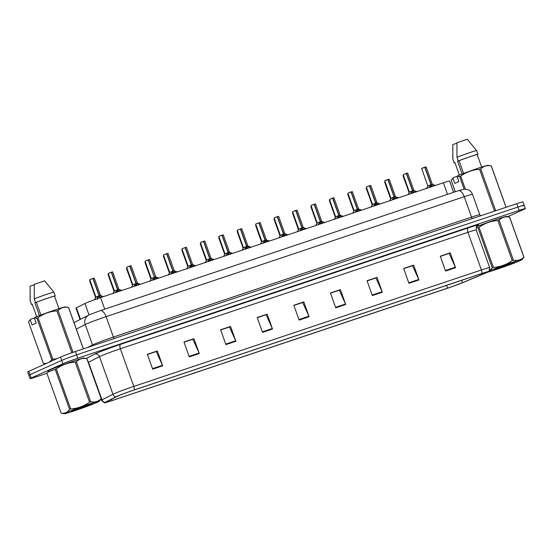 <?xml version="1.0" encoding="UTF-8"?>
<svg xmlns="http://www.w3.org/2000/svg" width="553" height="553" viewBox="0 0 553 553"><rect width="100%" height="100%" fill="white"/><g stroke="black" fill="none" stroke-linecap="round" stroke-linejoin="round"><path stroke-width="0.83" d="M80.033 319.51L75.968 308.159A11.834 0.477 -19.7 0 1 76.418 307.848L84.927 303.5A11.834 0.477 -19.7 0 1 85.639 303.162A11.834 0.477 -19.7 0 1 100.57 297.597L443.375 182.773A11.834 0.477 -19.7 0 1 449.568 181.004L453.612 192.299M50.371 369.763A18.94 0.76 160.3 0 0 48.519 370.793A18.94 0.76 160.3 0 0 48.719 370.835A18.94 0.76 160.3 0 1 48.519 370.793A18.94 0.76 160.3 0 1 50.371 369.763A18.94 0.76 160.3 0 1 70.293 362.215A18.94 0.76 160.3 0 1 84.18 358.026A18.94 0.76 160.3 0 0 70.293 362.215A18.94 0.76 160.3 0 0 50.371 369.763M117.706 396.121A12.629 0.505 -19.7 0 1 133.639 390.183L481.248 273.756A12.629 0.505 -19.7 0 1 487.85 271.869A12.629 0.505 -19.7 0 1 485.534 273.023L462.446 282.694A12.629 0.505 -19.7 0 1 447.591 288.161L112.1 400.538A12.629 0.505 -19.7 0 1 105.492 402.425A12.629 0.505 -19.7 0 1 105.976 402.093L116.953 396.48A12.629 0.505 -19.7 0 1 117.706 396.121M116.676 396.466A13.853 0.553 160.3 0 0 115.847 396.86L104.87 402.473A13.853 0.553 160.3 0 0 104.386 402.861A13.853 0.553 160.3 0 0 111.588 400.766L447.08 288.396A13.853 0.553 160.3 0 0 463.373 282.389L486.46 272.719A13.853 0.553 160.3 0 0 488.983 271.502A13.853 0.553 160.3 0 0 481.76 273.521L134.151 389.955A13.853 0.553 160.3 0 0 116.676 396.466M507.509 216.735L524.189 209.255A11.834 0.477 160.3 0 0 525.35 208.605L524.154 205.267A11.834 0.477 160.3 0 0 517.961 207.036L76.632 354.86A11.834 0.477 160.3 0 0 61.694 360.425L30.007 374.644A11.834 0.477 160.3 0 0 28.846 375.293A11.834 0.477 160.3 0 1 30.007 374.644L61.694 360.425A11.834 0.477 160.3 0 1 76.632 354.86L517.961 207.036A11.834 0.477 160.3 0 1 524.154 205.267A11.834 0.477 160.3 0 1 522.993 205.916M440.326 256.385L449.133 253.44L455.354 267.189A3.159 1.445 71.5 0 1 455.561 267.7L450.246 252.852L440.257 256.198L445.573 271.046L455.561 267.7M440.306 256.329L450.246 252.852M403.718 268.647L412.524 265.703L418.745 279.452A3.159 1.445 71.5 0 1 418.953 279.963L413.637 265.115L403.649 268.461L408.964 283.309L418.953 279.963M403.697 268.592L413.637 265.115M367.109 280.91L375.909 277.965L382.137 291.721A3.159 1.445 71.5 0 1 382.337 292.226L377.022 277.378L367.04 280.724L372.356 295.572L382.337 292.226M367.088 280.855L377.022 277.378M330.494 293.173L339.3 290.228L345.521 303.984A3.159 1.445 71.5 0 1 345.729 304.489L340.413 289.641L330.424 292.986L335.74 307.834L345.729 304.489M330.473 293.118L340.413 289.641M147.437 354.494L156.243 351.542L162.464 365.298A3.159 1.445 71.5 0 1 162.672 365.803L157.356 350.955L147.375 354.3L152.69 369.148L162.672 365.803M147.416 354.432L157.356 350.955M184.052 342.231L192.859 339.279L199.08 353.035A3.159 1.445 71.5 0 1 199.28 353.54L193.965 338.692L183.983 342.037L189.299 356.885L199.28 353.54M184.031 342.169L193.965 338.692M220.661 329.968L229.467 327.017L235.689 340.772A3.159 1.445 71.5 0 1 235.896 341.277L230.58 326.429L220.592 329.775L225.907 344.623L235.896 341.277M220.64 329.906L230.58 326.429M257.276 317.705L266.076 314.754L272.297 328.51A3.159 1.445 71.5 0 1 272.505 329.014L267.189 314.166L257.207 317.512L262.523 332.36L272.505 329.014M257.256 317.643L267.189 314.166M293.885 305.443L302.691 302.491L308.913 316.247A3.159 1.445 71.5 0 1 309.113 316.751L303.797 301.903L293.816 305.249L299.132 320.097L309.113 316.751M293.864 305.38L303.797 301.903M506.748 216.596A18.94 0.76 160.3 0 0 506.873 216.444A18.94 0.76 160.3 0 0 495.771 219.672A18.94 0.76 160.3 0 0 476.472 226.751A18.94 0.76 160.3 0 1 495.771 219.672A18.94 0.76 160.3 0 1 506.873 216.444A18.94 0.76 160.3 0 1 506.748 216.596M525.35 208.605A11.834 0.477 160.3 0 0 519.156 210.375L77.828 358.199A11.834 0.477 160.3 0 0 62.89 363.77L31.203 377.989A11.834 0.477 160.3 0 0 30.042 378.632A11.834 0.477 160.3 0 0 36.235 376.863L46.901 373.289M524.154 205.267L522.958 201.928A11.834 0.477 160.3 0 0 516.765 203.698L75.436 351.521A11.834 0.477 160.3 0 0 60.498 357.086L28.811 371.305A11.834 0.477 160.3 0 0 27.65 371.948L30.042 378.632M97.383 299.353L97.577 297.749L99.125 295.876L99.588 297.168L98.552 298.281M93.07 278.415L94.224 278.09L93.07 278.415L99.298 295.814L103.356 296.664M89.994 279.562L92.897 278.477L99.111 295.848L95.987 297.058L99.125 295.876M92.863 278.422L93.962 278.138M98.987 295.489L100.439 295.461L99.581 295.848M97.224 296.705L99.111 295.848M99.298 295.814L99.485 296.878M101.531 297.272L99.761 297.113M115.853 292.475L117.561 289.696L118.024 290.996L116.994 292.095M111.506 272.242L112.66 271.917L111.506 272.242L117.741 289.641L121.798 290.484M111.333 272.297L108.436 273.382L111.333 272.297L117.554 289.668L114.423 290.885L117.561 289.696M111.443 272.18L108.201 273.514L114.423 290.878L112.936 293.456M117.43 289.316L118.881 289.288L118.017 289.675M115.66 290.525L117.554 289.668M117.741 289.641L117.92 290.698M119.966 291.099L118.204 290.933M134.289 286.302L136.003 283.523L136.467 284.816L135.437 285.915M129.948 266.062L131.096 265.737L129.948 266.062L136.176 283.468L140.234 284.311M129.775 266.124L126.872 267.203L129.775 266.124L135.99 283.495L132.858 284.705L136.003 283.523M129.741 266.069L130.84 265.786M135.865 283.136L137.317 283.108L136.225 283.592M134.096 284.353L135.99 283.495M136.176 283.468L136.363 284.525M138.409 284.926L136.639 284.76M131.096 265.737L137.434 283.226L136.46 283.495M152.732 280.129L154.439 277.35L154.902 278.643L153.872 279.742M154.612 277.288L158.676 278.131M148.384 259.889L149.538 259.564L148.384 259.889L154.799 278.346M148.211 259.945L145.315 261.03L148.211 259.945L154.432 277.316L151.301 278.532L154.439 277.35M148.322 259.827L145.08 261.161L151.301 278.532L149.815 281.104M154.301 276.963L155.759 276.935L149.538 259.564M152.538 278.173L154.432 277.316M156.845 278.747L155.082 278.581M171.167 273.949L172.882 271.17L173.345 272.463L172.315 273.569M166.826 253.709L167.974 253.385L166.826 253.709L173.054 271.115L177.112 271.958M166.647 253.772L163.75 254.85L166.647 253.772L172.868 271.143L169.736 272.353L172.882 271.17M166.619 253.716L167.718 253.433M172.743 270.79L174.195 270.756L173.096 271.24M170.974 272L172.868 271.143M173.054 271.115L173.234 272.173M175.287 272.574L173.518 272.408M167.974 253.385L174.313 270.873L173.331 271.15M74.012 410.948A18.546 0.747 160.3 0 0 99.201 401.278A18.546 0.747 160.3 0 0 89.524 403.987A18.546 0.747 160.3 0 0 71.945 410.319A18.546 0.747 160.3 0 0 64.369 413.755A18.546 0.747 160.3 0 0 74.012 410.948M86.876 358.69A21.304 0.857 160.3 0 0 86.856 358.69C82.736 357.895 79.245 358.904 76.383 361.717A21.304 0.857 160.3 0 0 75.802 361.911A21.304 0.857 160.3 0 0 75.208 362.111C68.296 362.574 62.005 364.842 56.33 368.913A21.304 0.857 160.3 0 0 55.238 369.335L47.496 372.266L48.913 370.6A18.546 0.747 160.3 0 1 74.109 360.929A18.546 0.747 160.3 0 1 83.752 358.13L86.876 358.69A21.304 0.857 160.3 0 1 86.939 358.717L101.282 398.775L99.201 401.278M101.282 398.775A21.304 0.857 160.3 0 0 101.199 398.741L86.856 358.69M76.383 361.717L90.727 401.775C94.846 402.563 98.337 401.554 101.199 398.741M90.727 401.775A21.304 0.857 160.3 0 0 90.139 401.969A21.304 0.857 160.3 0 0 89.545 402.169L75.208 362.111M77.157 409.538A11.025 0.442 160.3 0 0 92.13 403.738A11.025 0.442 160.3 0 0 88.224 404.789L72.367 410.623A11.025 0.442 160.3 0 0 71.392 411.162A11.025 0.442 160.3 0 0 77.157 409.538M47.496 372.266L46.832 373.102L61.176 413.16A21.304 0.857 160.3 0 0 61.238 413.188A21.304 0.857 160.3 0 0 61.259 413.188L64.369 413.755M56.33 368.913L70.673 408.964A21.304 0.857 160.3 0 0 69.581 409.393L55.238 369.335M70.673 408.964C77.586 408.508 83.876 406.241 89.545 402.169M61.176 413.16C64.611 413.706 67.418 412.448 69.581 409.393M488.078 272.014A18.546 0.747 160.3 0 0 496.698 269.366A18.546 0.747 160.3 0 0 521.894 259.696A18.546 0.747 160.3 0 0 512.216 262.405A18.546 0.747 160.3 0 0 489.426 270.859M523.974 257.193A21.304 0.857 160.3 0 0 523.891 257.159L509.548 217.108A21.304 0.857 160.3 0 0 509.548 217.108A21.304 0.857 160.3 0 1 509.631 217.135L523.974 257.193L521.894 259.696M476.458 226.778A18.546 0.747 160.3 0 1 496.801 219.347A18.546 0.747 160.3 0 1 506.444 216.541L509.569 217.108C505.428 216.313 501.937 217.322 499.076 220.135L513.419 260.193C517.539 260.981 521.03 259.972 523.891 257.159M513.419 260.193A21.304 0.857 160.3 0 0 512.831 260.387A21.304 0.857 160.3 0 0 512.237 260.587L497.9 220.529C490.988 220.993 484.698 223.26 479.022 227.331A21.304 0.857 160.3 0 0 477.93 227.753L476.105 227.649M499.076 220.135A21.304 0.857 160.3 0 0 498.495 220.329A21.304 0.857 160.3 0 0 497.9 220.529M499.85 267.956A11.025 0.442 160.3 0 0 514.822 262.157A11.025 0.442 160.3 0 0 510.917 263.207L495.059 269.041A11.025 0.442 160.3 0 0 494.085 269.581A11.025 0.442 160.3 0 0 499.85 267.956M479.022 227.331L493.366 267.382A21.304 0.857 160.3 0 0 492.274 267.811L477.93 227.753M493.366 267.382C500.271 266.926 506.569 264.659 512.237 260.587M489.605 270.479L492.274 267.811M35.613 302.539A8.917 0.359 160.3 0 1 34.839 302.698L39.443 315.563M35.917 302.456A8.917 0.359 160.3 0 0 36.353 302.332L40.894 315.01M58.044 310.496L72.92 352.033A21.304 0.857 160.3 0 0 71.738 352.434L56.869 310.89C49.957 311.353 43.666 313.62 37.991 317.692A21.304 0.857 160.3 0 0 36.899 318.113L34.397 318.051L34.991 317.318A18.546 0.747 160.3 0 1 53.551 310.461A18.546 0.747 160.3 0 1 65.406 306.908L68.537 307.468A21.304 0.857 160.3 0 0 68.517 307.468C64.397 306.673 60.906 307.682 58.044 310.496A21.304 0.857 160.3 0 0 56.869 310.89M37.991 317.692L52.867 359.229L56.8 358.745M52.867 359.229A21.304 0.857 160.3 0 0 51.768 359.657L36.899 318.113M49.563 361.994L51.768 359.657M83.406 348.853L68.6 307.496A21.304 0.857 160.3 0 0 68.537 307.468M54.498 296.235A11.834 0.477 160.3 0 0 54.505 296.208A11.834 0.477 160.3 0 0 48.083 298.053A11.834 0.477 160.3 0 0 36.346 302.311L35.62 302.56A12.629 0.505 160.3 0 1 48.249 297.963A12.629 0.505 160.3 0 1 55.245 295.945A12.629 0.505 160.3 0 1 55.224 295.986L54.512 296.228M34.286 298.848L34.245 284.311L44.641 280.827L53.911 292.226A12.629 0.505 160.3 0 0 53.911 292.226A12.629 0.505 160.3 0 0 46.839 294.279A12.629 0.505 160.3 0 0 34.286 298.848L35.62 302.56M34.397 318.051L36.215 323.139L32.088 324.991L30.27 319.904L28.493 321.887L43.369 363.425L46.404 363.411M43.369 363.425A21.304 0.857 160.3 0 0 43.431 363.452A21.304 0.857 160.3 0 0 43.452 363.452L45.491 363.819M83.344 348.874L68.517 307.468M30.27 319.904L30.864 319.164A18.546 0.747 160.3 0 0 30.574 319.378L29.157 321.044M32.219 304.164A11.834 0.477 160.3 0 0 32.212 304.191L36.671 316.641L32.219 304.164L31.493 304.406A12.629 0.505 160.3 0 0 31.473 304.454A12.629 0.505 160.3 0 0 32.274 304.357M31.493 304.406L30.159 300.701A12.629 0.505 160.3 0 0 30.139 300.735A12.629 0.505 160.3 0 0 30.145 300.742L31.473 304.454M30.159 300.701L30.118 286.164L34.231 284.788M30.864 319.164L34.473 317.961M458.306 160.958A8.917 0.359 160.3 0 1 457.531 161.117L462.135 173.981M458.61 160.875A8.917 0.359 160.3 0 0 459.045 160.75M480.737 168.914L495.612 210.451A21.304 0.857 160.3 0 0 494.43 210.852L479.562 169.308C472.649 169.771 466.359 172.038 460.684 176.11A21.304 0.857 160.3 0 0 459.591 176.531L457.089 176.469L457.684 175.736A18.546 0.747 160.3 0 1 476.244 168.879A18.546 0.747 160.3 0 1 488.099 165.326L491.23 165.886A21.304 0.857 160.3 0 0 491.209 165.886C487.089 165.091 483.599 166.1 480.737 168.914A21.304 0.857 160.3 0 0 479.562 169.308M506.099 207.271L491.292 165.914A21.304 0.857 160.3 0 0 491.23 165.886M477.191 154.653A11.834 0.477 160.3 0 0 477.198 154.626A11.834 0.477 160.3 0 0 470.776 156.471A11.834 0.477 160.3 0 0 459.038 160.729L463.587 173.428M481.656 167.082L477.198 154.626L477.916 154.405A12.629 0.505 160.3 0 0 477.937 154.363A12.629 0.505 160.3 0 0 470.935 156.381A12.629 0.505 160.3 0 0 458.313 160.978L459.038 160.729M456.978 157.266L456.937 142.729L467.326 139.245L476.603 150.644A12.629 0.505 160.3 0 0 476.603 150.644A12.629 0.505 160.3 0 0 469.532 152.69A12.629 0.505 160.3 0 0 456.978 157.266L458.313 160.978M460.684 176.11L465.336 189.098M464.105 189.133L459.591 176.531M457.089 176.469L458.907 181.557L454.78 183.409L452.962 178.322L451.186 180.306L455.285 191.739M506.036 207.292L491.209 165.886M452.962 178.322L453.557 177.582A18.546 0.747 160.3 0 0 453.266 177.796L451.849 179.462M454.912 162.582A11.834 0.477 160.3 0 0 454.905 162.61L459.363 175.059L454.912 162.582L454.186 162.824A12.629 0.505 160.3 0 0 454.165 162.872A12.629 0.505 160.3 0 0 454.967 162.776M454.186 162.824L452.852 159.112A12.629 0.505 160.3 0 0 452.831 159.153A12.629 0.505 160.3 0 0 452.838 159.16L454.165 162.872M452.852 159.112L452.81 144.582L456.923 143.206M453.557 177.582L457.165 176.379M189.603 267.776L191.317 264.998L191.78 266.29L190.75 267.389M185.262 247.537L186.416 247.212L185.262 247.537L191.49 264.935L195.555 265.786M185.089 247.592L182.186 248.677L185.089 247.592L191.31 264.963L188.179 266.18L191.317 264.998M182.186 248.677L186.154 247.26M191.179 264.611L192.631 264.583L191.483 264.908L191.677 265.993M189.416 265.82L191.303 264.963M193.723 266.394L191.953 266.228M191.483 264.908L192.631 264.583L191.773 264.97M208.046 261.597L209.746 258.79L210.223 260.11L209.193 261.216M203.698 241.357L204.852 241.032L203.698 241.357L209.933 258.763L213.99 259.606M203.497 241.364L204.596 241.08M200.621 242.504L203.525 241.419L200.393 242.629L206.615 260L209.746 258.79L206.615 260L205.135 262.571M203.525 241.419L209.746 258.79L207.852 259.647M209.622 258.438L211.073 258.403L210.209 258.797M209.933 258.763L210.112 259.82M212.158 260.221L210.396 260.055M226.481 255.424L228.195 252.645L228.659 253.938L227.629 255.037M222.14 235.184L223.294 234.859L222.14 235.184L228.368 252.583L232.426 253.433M221.967 235.239L219.064 236.325L221.967 235.239L228.182 252.61L225.057 253.827L228.195 252.645M221.933 235.191L223.032 234.907M228.057 252.258L229.509 252.23L228.652 252.617M226.295 253.474L228.182 252.61M228.368 252.583L228.555 253.64M230.601 254.041L228.831 253.882M244.924 249.244L246.631 246.465L247.101 247.758L246.071 248.864M240.576 229.004L241.73 228.679L240.576 229.004L246.811 246.41L250.868 247.253M240.403 229.066L237.507 230.152L240.403 229.066L246.624 246.438L243.493 247.647L246.631 246.465M240.368 229.011L241.474 228.728M246.5 246.085L247.951 246.05L246.797 246.382L246.991 247.468M244.73 247.295L246.624 246.438M249.037 247.868L247.274 247.703M246.797 246.375L247.951 246.05L247.087 246.444M263.359 243.071L265.06 240.265L265.537 241.585L264.507 242.684M259.018 222.831L260.173 222.506L259.018 222.831L265.246 240.23L269.304 241.08M255.977 223.875L259.91 222.555M264.915 240.472L261.915 241.633L265.06 240.258L261.928 241.474L255.714 224.103M258.845 222.887L265.06 240.258L263.173 241.122M264.935 239.905L266.387 239.878L265.53 240.265M265.246 240.23L265.433 241.288M267.479 241.689L265.71 241.53M281.802 236.891L283.509 234.113L283.972 235.412L282.942 236.511M277.454 216.652L278.608 216.327L277.454 216.652L283.689 234.057L287.747 234.901M277.281 216.714L274.385 217.799L277.281 216.714L283.502 234.085L280.371 235.295L283.509 234.113M277.247 216.658L278.353 216.375M283.371 233.732L284.83 233.698L283.966 234.092M281.608 234.942L283.502 234.085M283.689 234.057L283.869 235.115M285.915 235.516L284.152 235.35M300.238 230.719L301.952 227.94L302.415 229.232L301.385 230.331M295.896 210.479L297.044 210.154L295.896 210.479L302.125 227.877L306.182 228.728M295.717 210.534L292.82 211.619L295.717 210.534L301.938 227.905L298.807 229.122L301.952 227.94M295.689 210.486L296.788 210.202M301.814 227.553L303.265 227.525L302.408 227.912M300.044 228.769L301.938 227.905M302.125 227.877L302.311 228.935M304.357 229.336L302.588 229.177M318.68 224.539L320.387 221.76L320.851 223.059L319.821 224.159M314.332 204.306L315.486 203.981L314.332 204.306L320.56 221.705L324.625 222.548M314.159 204.361L311.263 205.446L314.159 204.361L320.381 221.732L317.249 222.942L320.387 221.76M314.125 204.306L315.231 204.022M320.249 221.38L321.708 221.345L320.844 221.739M318.487 222.589L320.381 221.732M320.56 221.705L320.747 222.762M322.793 223.163L321.03 222.997M337.116 218.366L338.83 215.587L339.293 216.88L338.263 217.979M332.775 198.126L333.922 197.801L332.775 198.126L339.003 215.525L343.06 216.375M332.595 198.181L329.699 199.267L332.595 198.181L338.816 215.552L335.685 216.769L338.83 215.587M332.567 198.133L333.666 197.85M338.692 215.2L340.143 215.172L339.279 215.559M336.922 216.417L338.816 215.552M339.003 215.525L339.183 216.582M341.236 216.983L339.466 216.824M355.551 212.186L357.266 209.407L357.729 210.707L356.699 211.806M351.21 191.953L352.365 191.628L351.21 191.953L357.438 209.352L361.503 210.195M351.037 192.009L348.134 193.094L351.037 192.009L357.259 209.38L354.127 210.589L357.266 209.407M351.003 191.953L352.102 191.67M357.127 209.027L358.579 208.999L357.722 209.387M355.365 210.237L357.252 209.38M357.438 209.352L357.625 210.41M359.671 210.811L357.902 210.645M373.994 206.013L375.708 203.234L376.171 204.527L375.141 205.626M369.646 185.773L370.8 185.449L369.646 185.773L375.881 203.172L379.939 204.022M369.473 185.836L366.577 186.914L369.473 185.836L375.694 203.2L372.563 204.416L375.708 203.234M369.445 185.78L370.545 185.497M375.57 202.847L377.022 202.82L375.867 203.145L376.061 204.237M373.8 204.064L375.694 203.207M378.107 204.631L376.344 204.472M375.867 203.145L377.022 202.82L376.158 203.207M392.43 199.833L394.144 197.055L394.607 198.354L393.577 199.453M388.088 179.601L389.243 179.276L388.088 179.601L394.317 196.999L398.374 197.843M387.916 179.656L384.784 180.872L387.916 179.656L394.13 197.027L391.006 198.244L394.144 197.055M387.881 179.601L388.98 179.317M394.006 196.674L395.457 196.647L394.6 197.034M392.243 197.884L394.13 197.027M394.317 196.999L394.503 198.057M396.549 198.458L394.78 198.292M410.872 193.661L412.579 190.882L413.05 192.174L412.013 193.274M406.524 173.421L407.679 173.096L406.524 173.421L412.759 190.826L416.817 191.67M406.351 173.483L403.455 174.561L406.351 173.483L412.573 190.854L409.441 192.064L412.579 190.882M406.317 173.428L407.423 173.144M412.448 190.495L413.9 190.467L413.036 190.854M410.679 191.711L412.573 190.854M412.759 190.826L412.939 191.884M414.985 192.278L413.222 192.119M429.308 187.488L431.022 184.709L431.485 186.002L430.455 187.101M430.884 184.322L435.252 185.49M424.794 167.303L421.663 168.52L424.794 167.303L431.008 184.674L427.877 185.891L431.022 184.709M424.759 167.248L425.858 166.965M424.967 167.248L431.181 184.619L432.335 184.294L431.188 184.619L431.381 185.704M429.121 185.531L431.008 184.674M433.428 186.105L431.658 185.939M431.188 184.619L432.335 184.294L431.478 184.681M89.019 314.913L84.927 303.5M104.711 309.162L100.57 297.597M80.503 319.268L76.418 307.848M447.515 194.338L443.375 182.773M86.012 358.538L94.591 354.148A19.728 0.795 -19.7 0 1 120.665 344.312L468.267 227.877A3.947 1.804 -108.5 0 0 467.949 232.329L120.34 348.763A15.781 0.636 160.3 0 0 100.425 356.187A15.781 0.636 160.3 0 0 99.485 356.63L88.508 362.25A15.781 0.636 160.3 0 0 88.252 362.381M468.267 227.877A19.728 0.795 -19.7 0 1 477.391 225.672M476.202 229.972A15.781 0.636 160.3 0 0 467.949 232.329L481.421 269.968A15.781 0.636 -19.7 0 1 489.682 267.611L476.202 229.972C476.237 227.083 476.693 225.603 477.578 225.541M104.386 402.861L101.379 400.296A15.781 0.636 -19.7 0 1 101.98 399.881L112.957 394.268A15.781 0.636 -19.7 0 1 113.904 393.819A15.781 0.636 -19.7 0 1 133.819 386.402A3.947 1.804 71.5 0 1 134.151 389.955M115.847 396.86A3.947 3.767 62.9 0 1 112.957 394.268L99.485 356.63A3.947 3.767 -117.1 0 0 94.591 354.148M87.727 360.922A3.947 3.767 -117.1 0 1 88.508 362.25L101.98 399.881A3.947 3.767 62.9 0 0 104.87 402.473M481.76 273.521A3.947 1.804 -108.5 0 0 481.421 269.968L133.819 386.402L120.34 348.763A3.947 1.804 -108.5 0 1 120.665 344.312M519.156 210.375L516.765 203.698M77.828 358.199L75.436 351.521M62.89 363.77L60.498 357.086M31.203 377.989L28.811 371.305M447.591 288.161L446.589 285.362M462.446 282.694L461.603 280.336M485.534 273.023L485.327 272.442M112.1 400.538L111.623 399.204M308.913 316.247L298.945 319.579M272.297 328.51L262.336 331.841M235.689 340.772L225.728 344.104M199.08 353.035L189.112 356.367M162.464 365.298L152.504 368.637M345.521 303.984L335.56 307.316M382.137 291.721L372.169 295.053M418.745 279.452L408.778 282.79M455.354 267.189L445.393 270.528M114.374 338.477A1.97 0.899 71.5 0 1 113.406 337.06L106.093 316.648A7.894 3.601 -108.5 0 0 100.287 310.648L458.409 190.695A7.894 3.601 -108.5 0 1 464.216 196.695L106.093 316.648A15.781 0.636 160.3 0 0 86.178 324.072A15.781 0.636 160.3 0 0 85.231 324.514L92.545 344.934A15.781 0.636 -19.7 0 1 93.485 344.484A15.781 0.636 -19.7 0 1 113.406 337.06L471.529 217.108A15.781 0.636 -19.7 0 1 479.783 214.751L472.476 194.338A15.781 0.636 160.3 0 0 464.216 196.695L471.529 217.108A1.97 0.899 71.5 0 0 472.504 218.525M74.302 322.434A7.894 7.535 62.9 0 0 74.005 322.599L89.607 314.643L100.287 310.648A7.894 3.601 -108.5 0 0 100.134 310.703M88.77 315.037A7.894 7.535 62.9 0 0 85.231 324.514L76.328 329.076M87.678 347.422L92.545 344.934A1.97 1.88 -117.1 0 1 92.662 345.749M472.476 194.338C471.598 192.043 470.015 190.453 467.727 189.568L464.472 189.105L458.409 190.695A7.894 3.601 -108.5 0 0 458.257 190.75M98.966 296.055L95.966 297.224L89.766 279.687L92.842 278.415M92.897 278.477L89.766 279.687M102.111 296.228L102.381 296.989M102.671 296.408L102.823 296.843M97.577 297.749L97.853 298.523M97.432 298.164L97.598 298.613M117.402 289.883L114.409 291.044M111.45 272.18L112.404 271.958M120.547 290.055L120.824 290.816M121.107 290.235L121.266 290.664M116.012 291.576L116.282 292.33M115.874 291.991L116.026 292.419M135.844 283.703L132.844 284.871L126.644 267.334L129.72 266.062M138.99 283.876L139.259 284.636M139.55 284.055L139.702 284.491M134.455 285.396L134.725 286.157M134.31 285.811L134.469 286.24M154.28 277.53L151.287 278.691M155.752 276.935L154.895 277.323M148.328 259.827L149.282 259.606M157.425 277.703L157.702 278.463M157.985 277.882L158.144 278.311M152.891 279.224L153.16 279.984M152.752 279.638L152.905 280.067M172.723 271.35L169.723 272.518L163.515 254.981L166.591 253.709M175.868 271.523L176.137 272.283M176.428 271.703L176.58 272.138M171.326 273.044L171.603 273.804M171.188 273.459L171.347 273.894M191.158 265.177L188.158 266.339L181.958 248.809M194.303 265.35L194.58 266.111M194.863 265.53L195.015 265.958M189.769 266.871L190.038 267.631M189.631 267.286L189.783 267.714M209.601 258.998L206.601 260.166M212.746 259.17L213.016 259.931M213.306 259.35L213.458 259.786M208.204 260.691L208.481 261.451M208.066 261.106L208.218 261.541M228.036 252.825L225.036 253.986L218.836 236.456L221.912 235.177M231.182 252.998L231.451 253.758M231.742 253.177L231.894 253.606M226.647 254.518L226.917 255.279M226.509 254.933L226.661 255.362M246.479 246.645L243.479 247.813L237.272 230.276L240.348 229.004M249.617 246.818L249.894 247.578M250.177 247.004L250.336 247.433M245.083 248.338L245.359 249.099M244.944 248.753L245.097 249.189M268.06 240.645L268.329 241.405M268.62 240.825L268.772 241.253M263.525 242.166L263.795 242.926M263.38 242.58L263.539 243.009M283.35 234.292L280.357 235.46L274.15 217.923L277.226 216.652M286.495 234.465L286.772 235.225M287.055 234.652L287.214 235.08M281.961 235.986L282.23 236.746M281.823 236.401L281.975 236.836M301.793 228.119L298.793 229.288L292.592 211.751L295.661 210.479M304.938 228.292L305.208 229.053M305.498 228.472L305.65 228.907M300.403 229.813L300.673 230.573M300.258 230.228L300.417 230.656M320.228 221.94L317.235 223.108L311.028 205.571L314.104 204.299M323.374 222.119L323.65 222.873M323.934 222.299L324.093 222.728M318.839 223.633L319.109 224.394M318.701 224.048L318.853 224.483M338.671 215.767L335.671 216.935L329.464 199.398L332.54 198.126M341.816 215.94L342.086 216.7M342.376 216.119L342.528 216.555M337.275 217.46L337.551 218.221M337.136 217.875L337.295 218.304M357.107 209.594L354.107 210.755L347.906 193.218L350.982 191.946M360.252 209.767L360.521 210.527M360.812 209.946L360.964 210.375M355.717 211.281L355.987 212.041M355.579 211.695L355.731 212.131M375.549 203.414L372.549 204.582L366.342 187.045L369.418 185.773M378.694 203.587L378.964 204.347M379.254 203.767L379.406 204.202M374.153 205.108L374.429 205.868M374.015 205.522L374.167 205.951M393.985 197.241L390.985 198.403L384.784 180.872M397.13 197.414L397.4 198.174M397.69 197.594L397.842 198.022M392.595 198.935L392.865 199.688M392.457 199.35L392.609 199.778M412.427 191.061L409.427 192.23L403.22 174.693L406.296 173.421M415.566 191.234L415.842 191.995M416.126 191.414L416.285 191.85M411.031 192.755L411.308 193.515M410.893 193.17L411.045 193.598M430.863 184.889L427.863 186.05L421.663 168.52M434.008 185.061L434.278 185.822M434.568 185.241L434.72 185.67M429.474 186.582L429.743 187.336M429.328 186.997L429.487 187.426M311.346 206.463L310.869 206.691L311.318 206.393M488.983 271.502L489.682 267.611M101.379 400.296L100.978 399.176M480.661 215.788L479.783 214.751M95.966 297.224L94.432 299.74M100.556 295.579L103.508 296.615M94.224 278.09L100.439 295.461M89.607 280.806L95.662 297.721M118.992 289.406L121.95 290.436M112.66 271.917L118.881 289.288M132.844 284.871L131.379 287.277M137.434 283.226L140.386 284.263M155.87 277.053L158.822 278.083M169.723 272.518L168.257 274.924M174.313 270.873L177.264 271.91M108.049 274.627L114.105 291.542M126.485 268.454L132.54 285.369M144.927 262.274L150.983 279.189M54.505 296.208L58.964 308.664M53.918 292.233L55.245 295.945M30.076 296L30.139 300.735M476.61 150.651L477.937 154.363M452.769 154.418L452.831 159.153M188.158 266.339L186.693 268.751M192.748 264.7L195.7 265.73M186.416 247.212L192.631 264.583M200.393 242.629L203.469 241.357M211.191 258.521L214.142 259.557M204.852 241.032L211.073 258.403M225.036 253.986L223.571 256.398M229.626 252.348L232.578 253.378M223.294 234.859L229.509 252.23M163.363 256.101L169.418 273.016M181.799 249.921L187.861 266.836M200.241 243.749L206.297 260.663M243.479 247.813L242.014 250.219M248.062 246.168L251.021 247.205M241.73 228.679L247.951 246.05M261.915 241.633L260.449 244.046M266.505 239.995L269.456 241.025M260.173 222.506L266.387 239.878M280.357 235.46L278.885 237.866M284.94 233.822L287.892 234.852M278.608 216.327L284.83 233.698M298.793 229.288L297.327 231.693M303.383 227.642L306.334 228.672M297.044 210.154L303.265 227.525M317.235 223.108L315.763 225.513M321.818 221.47L324.77 222.5M315.486 203.981L321.708 221.345M218.677 237.576L224.732 254.484M237.119 231.396L243.175 248.311M255.555 225.223L261.61 242.138M273.998 219.043L280.053 235.958M292.433 212.87L298.489 229.785M335.671 216.935L334.206 219.341M340.261 215.29L343.213 216.32M333.922 197.801L340.143 215.172M354.107 210.755L352.641 213.161M358.697 209.117L361.648 210.147M352.365 191.628L358.579 208.999M372.549 204.582L371.084 206.988M377.139 202.937L380.091 203.974M370.8 185.449L377.022 202.82M390.985 198.403L389.519 200.815M395.575 196.764L398.526 197.794M389.243 179.276L395.457 196.647M385.047 180.644L387.86 179.594M409.427 192.23L407.955 194.635M414.01 190.585L416.969 191.621M407.679 173.096L413.9 190.467M427.863 186.05L426.398 188.462M432.453 184.412L435.405 185.442M426.114 166.923L432.335 184.294M421.925 168.292L424.739 167.241M310.869 206.691L316.931 223.606M329.312 200.518L335.367 217.433M347.747 194.338L353.809 211.253M366.19 188.165L372.245 205.08M384.625 181.985L390.681 198.9M403.068 175.813L409.123 192.727"/></g></svg>
